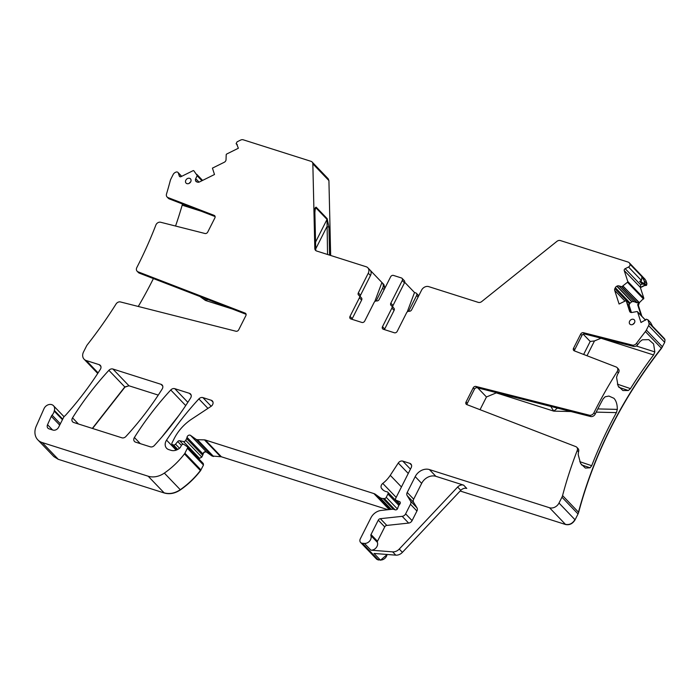 <?xml version="1.0" encoding="UTF-8"?>
<svg xmlns="http://www.w3.org/2000/svg" width="700" height="700" viewBox="0 0 700 700"><rect width="100%" height="100%" fill="white"/><g stroke="black" fill="none" stroke-linecap="round" stroke-linejoin="round"><path stroke-width="1.05" d="M390.819 303.179L402.255 280.534L404.469 282.835L393.024 305.48L390.819 303.179A2.301 1.846 -43.8 0 0 390.994 305.349A2.301 1.846 -43.8 0 0 391.361 305.629A2.301 1.846 136.2 0 1 391.72 305.909A2.301 1.846 136.2 0 1 391.895 308.079L382.498 326.681A2.301 1.846 136.2 0 0 382.681 328.86A2.301 1.846 136.2 0 0 383.329 329.262L394.363 332.762A2.301 1.846 136.2 0 0 397.206 331.354L406.604 312.751A2.301 1.846 136.2 0 1 409.124 311.273A2.301 1.846 -43.8 0 0 411.652 309.794L421.584 290.141A5.749 4.62 -43.8 0 1 428.689 286.615L478.258 302.365A3.833 3.08 -43.8 0 0 481.749 301.543L556.894 241.377A3.833 3.08 -43.8 0 1 560.385 240.564L628.145 262.089A3.833 3.08 -43.8 0 1 629.23 262.762A3.833 3.08 -43.8 0 1 629.816 263.751L629.965 264.197A2.301 1.846 -43.8 0 1 628.539 267.015L625.188 268.678A1.531 1.234 -43.8 0 0 624.234 270.559L627.751 281.444A0.77 0.612 -43.8 0 1 627.471 282.257L621.836 286.72L618.905 285.898A2.686 2.161 -43.8 0 0 617.041 286.099L616.805 286.213A2.686 2.161 -43.8 0 0 615.344 287.665L614.898 288.558A2.686 2.161 -43.8 0 0 614.696 290.395L619.089 304.027L626.133 300.545L630.411 312.287M554.426 407.348L550.891 406.446M556.255 407.811L545.869 405.178M480.043 409.692L486.465 396.97L496.3 392.875L553.77 411.127L551.084 406.901M570.964 411.539L553.77 411.127L557.611 407.969M463.61 485.135L466.76 488.425A5.749 4.62 -43.8 0 0 460.793 490.332L402.412 552.352L399.262 549.062L457.634 487.043A5.749 4.62 -43.8 0 1 463.61 485.135L435.881 476.324A11.498 9.249 -43.8 0 0 421.662 483.367L415.196 476.63L407.207 492.441A3.833 3.08 -43.8 0 0 407.181 495.644L410.506 501.069A3.833 3.08 -43.8 0 1 410.471 504.271L405.624 513.87A3.833 3.08 -43.8 0 1 402.185 516.337L380.336 518.683A2.301 1.846 -43.8 0 0 378.271 520.161L371.017 534.52A1.531 1.234 -43.8 0 0 370.921 535.605A5.749 4.62 -43.8 0 1 369.688 540.986A5.749 4.62 -43.8 0 1 364.429 543.419L362.364 543.261A3.833 3.08 -43.8 0 1 360.605 542.465A3.833 3.08 -43.8 0 1 360.308 538.834L370.921 517.825A11.498 9.249 -43.8 0 1 381.246 510.423L392.735 509.189A1.916 1.54 -43.8 0 1 393.382 509.25L395.22 509.836A1.916 1.54 -43.8 0 0 397.793 508.034A3.833 3.08 -43.8 0 1 398.186 506.774L398.895 505.374A3.833 3.08 -43.8 0 1 399.7 504.245A1.916 1.54 -43.8 0 0 399.473 501.559L396.358 500.404A1.916 1.54 -43.8 0 1 395.727 498.278L411.197 467.644A3.833 3.08 -43.8 0 0 410.9 464.021A3.833 3.08 -43.8 0 0 409.815 463.347L402.762 461.116A3.833 3.08 -43.8 0 0 398.274 463.032L390.267 475.317A26.828 21.569 -43.8 0 1 382.769 483.42A3.833 3.08 -43.8 0 0 381.483 488.294A12.268 9.861 -43.8 0 0 382.349 489.361A12.268 9.861 -43.8 0 0 387.047 491.802A1.916 1.54 -43.8 0 1 387.931 493.999L386.251 497.324A1.916 1.54 -43.8 0 1 384.309 498.566L383.066 498.54A7.665 6.16 -43.8 0 1 379.899 497.534L375.375 494.305A7.665 6.16 -43.8 0 0 373.905 493.579L205.301 440.011A3.833 3.08 -43.8 0 0 204.452 439.871L197.479 439.705A3.833 3.08 -43.8 0 1 195.895 439.206L190.549 435.391A2.301 1.846 -43.8 0 0 188.423 435.391A2.301 1.846 -43.8 0 0 187.023 437.308A3.833 3.08 -43.8 0 1 186.638 438.533L185.719 440.344A1.916 1.54 -43.8 0 1 183.487 441.551L179.673 440.746A1.916 1.54 -43.8 0 0 177.713 441.543L175.56 444.168A1.916 1.54 -43.8 0 1 173.46 444.929L172.559 444.64A1.531 1.234 -43.8 0 1 172.008 442.925L174.125 438.734A42.157 33.898 -43.8 0 1 191.713 419.099L211.041 406.35A3.833 3.08 -43.8 0 0 212.345 400.934A3.833 3.08 -43.8 0 0 211.26 400.269L202.886 397.609A3.833 3.08 -43.8 0 0 198.87 398.912A268.266 215.731 -43.8 0 0 166.556 440.125A7.665 6.16 -43.8 0 0 166.626 448.28A7.665 6.16 -43.8 0 0 168.805 449.619L171.001 450.319A9.196 7.394 -43.8 0 0 179.996 447.816A1.916 1.54 -43.8 0 0 180.495 447.16L181.335 445.506A1.916 1.54 -43.8 0 1 184.074 444.509L187.145 446.696A1.531 1.234 -43.8 0 1 187.399 448.271L184.905 453.206A3.833 3.08 -43.8 0 1 184.459 453.924A72.817 58.555 -43.8 0 1 164.351 473.095A19.162 15.409 -43.8 0 1 148.181 476.219L42.184 442.54A15.33 12.329 -43.8 0 1 37.826 439.863A15.33 12.329 -43.8 0 1 36.26 426.151L43.995 408.704A6.134 4.935 -43.8 0 1 53.471 405.703A6.134 4.935 -43.8 0 1 54.373 410.445A7.665 6.16 -43.8 0 0 54.206 411.101A7.665 6.16 -43.8 0 1 52.08 415.144A3.833 3.08 -43.8 0 0 51.292 416.342L47.539 424.707A3.833 3.08 -43.8 0 0 47.915 428.155A3.833 3.08 -43.8 0 0 49.009 428.829L52.929 430.071A4.603 3.701 -43.8 0 0 58.616 427.254L63.551 417.489A3.833 3.08 -43.8 0 1 64.75 416.001A7.665 6.16 -43.8 0 0 65.8 414.995A278.994 224.359 -43.8 0 0 100.362 369.329A3.833 3.08 -43.8 0 0 100.275 365.33A3.833 3.08 -43.8 0 0 99.19 364.665L86.293 360.561A7.665 6.16 -43.8 0 1 84.114 359.223A7.665 6.16 -43.8 0 1 83.519 351.969L86.476 346.124A7.665 6.16 -43.8 0 1 87.439 344.619A402.22 323.444 -43.8 0 0 116.078 303.975A3.833 3.08 -43.8 0 1 120.444 301.945L235.961 331.24A2.301 1.846 -43.8 0 0 238.709 329.805L245.858 315.656A2.301 1.846 -43.8 0 0 245.682 313.477A2.301 1.846 -43.8 0 0 245.123 313.11L138.04 271.819A3.833 3.08 -43.8 0 1 137.112 271.206A3.833 3.08 -43.8 0 1 136.824 267.558A402.22 323.444 -43.8 0 0 155.873 225.032A3.833 3.08 -43.8 0 1 160.624 222.25L204.986 233.502A2.301 1.846 -43.8 0 0 207.734 232.068L214.883 217.91A2.301 1.846 -43.8 0 0 214.699 215.74A2.301 1.846 -43.8 0 0 214.139 215.373L168 197.575A3.833 3.08 -43.8 0 1 167.072 196.963A3.833 3.08 -43.8 0 1 166.504 194.023A402.22 323.444 -43.8 0 0 170.275 180.617A7.665 6.16 -43.8 0 1 170.896 179.008L173.154 174.528A3.833 3.08 -43.8 0 1 175.236 172.471L175.735 172.218A2.301 1.846 -43.8 0 1 177.984 172.454A2.301 1.846 -43.8 0 1 178.334 173.049L179.314 176.085A1.531 1.234 -43.8 0 0 181.046 176.636L193.069 170.686A0.77 0.612 -43.8 0 1 193.839 170.782L197.216 175.525L195.72 178.684A2.686 2.161 -43.8 0 0 195.519 180.53L195.589 180.74A2.686 2.161 -43.8 0 0 196 181.431A2.686 2.161 -43.8 0 0 196.761 181.904L197.584 182.166A2.686 2.161 -43.8 0 0 199.447 181.965L214.498 174.51L212.433 168.131L224.28 162.26A2.686 2.161 136.2 0 0 226.039 159.688L226.196 154.761A0.77 0.612 -43.8 0 1 226.695 154.026L238.376 148.234L236.635 144.025A0.77 0.612 -43.8 0 1 236.127 143.666L237.09 141.829L240.608 140.088A3.833 3.08 -43.8 0 1 243.259 139.808L311.027 161.332A3.833 3.08 -43.8 0 1 312.113 162.006A3.833 3.08 -43.8 0 1 312.839 163.835L314.816 248.509A3.833 3.08 -43.8 0 0 315.543 250.346A3.833 3.08 -43.8 0 0 316.627 251.011L366.196 266.761A5.749 4.62 136.2 0 1 367.824 267.767A5.749 4.62 136.2 0 1 368.27 273.201L370.484 275.502A5.749 4.62 -43.8 0 0 370.037 270.069L367.824 267.767M583.231 334.189L590.205 341.46L583.642 354.445M643.142 283.238L645.19 285.381A0.77 0.612 -43.8 0 0 645.872 285.399L643.983 283.421L639.669 281.391L641.462 280.499L641.944 276.701L644.245 280.91L646.923 283.71L646.546 285.303L645.347 285.547L641.349 281.75M581.438 464.861L590.074 467.793L585.375 468.064L580.606 463.505L578.191 454.58L578.506 451.815L577.238 450.494A402.22 323.444 -43.8 0 0 562.572 495.574A7.665 6.16 -43.8 0 1 561.951 497.192L559.003 503.037A7.665 6.16 -43.8 0 1 549.517 507.736L429.424 469.577A11.498 9.249 -43.8 0 0 415.196 476.63M590.074 467.793L591.701 465.719A402.22 323.444 136.2 0 1 616.429 412.615L617.312 409.386L597.817 408.922M636.221 345.984L654.832 351.899L653.599 343.936L648.769 339.658L642.329 339.797L640.019 341.574A402.22 323.444 136.2 0 0 637.735 344.654A3.833 3.08 136.2 0 1 633.553 346.404L584.684 334.014A2.301 1.846 136.2 0 0 581.936 335.449L580.676 334.136L573.528 348.285A2.301 1.846 136.2 0 0 573.711 350.464A2.301 1.846 136.2 0 0 574.262 350.831L616.149 366.984A3.833 3.08 136.2 0 1 617.085 367.596A3.833 3.08 136.2 0 1 617.164 371.595A402.22 323.444 -43.8 0 0 593.933 412.79A3.833 3.08 136.2 0 1 589.339 415.205L590.599 416.517A3.833 3.08 136.2 0 0 595.192 414.102A402.22 323.444 136.2 0 1 603.181 398.799L605.202 396.751L608.904 396.06L613.944 398.3C616.192 400.759 617.312 404.451 617.312 409.386M618.826 387.284L628.32 390.512L622.895 390.539L618.074 385.963L616.551 377.335L617.523 374.351A402.22 323.444 136.2 0 1 618.433 372.908L617.164 371.595M628.32 390.512L630.481 388.623A402.22 323.444 136.2 0 1 653.59 354.953L600.976 338.231L594.484 340.935L587.003 355.74M654.832 351.899L653.59 354.953M590.599 416.517L477.19 387.756A2.301 1.846 136.2 0 0 474.442 389.191L473.183 387.879L466.034 402.027A2.301 1.846 136.2 0 0 466.209 404.206A2.301 1.846 136.2 0 0 466.769 404.574L575.837 446.635A3.833 3.08 136.2 0 1 576.765 447.248L578.034 448.56A3.833 3.08 136.2 0 1 578.629 451.412L578.506 451.815M474.442 389.191L467.294 403.349A2.301 1.846 136.2 0 0 467.058 404.688M581.936 335.449L574.788 349.598A2.301 1.846 136.2 0 0 574.56 350.945M617.085 367.596L618.345 368.909A3.833 3.08 136.2 0 1 618.433 372.908M644.901 285.171L640.255 287.473L640.657 284.812L642.215 284.043L643.755 284.261M182.42 203.963L182.175 205.17L201.32 211.251M175.551 226.039A402.22 323.444 -43.8 0 0 182.175 205.17M207.83 299.556L205.485 300.475L204.951 298.454M138.268 306.469A402.22 323.444 -43.8 0 0 153.405 278.574M167.072 196.963L168.332 198.275A3.833 3.08 -43.8 0 0 169.269 198.896L215.11 216.571M137.112 271.206L138.373 272.519A3.833 3.08 -43.8 0 0 139.3 273.131L246.094 314.309M634.401 322.989A2.931 2.354 -43.8 0 0 632.984 324.345M190.601 181.982A2.931 2.354 -43.8 0 0 189.184 183.347M387.047 554.47A5.749 4.62 -43.8 0 1 380.354 560.026L374.045 553.455L395.797 555.153A7.665 6.16 -43.8 0 0 402.412 552.352M395.797 555.153L392.648 551.863A7.665 6.16 -43.8 0 0 399.262 549.062M392.648 551.863L370.895 550.165A5.749 4.62 -43.8 0 0 376.154 547.733A5.749 4.62 -43.8 0 0 377.379 542.351A1.531 1.234 -43.8 0 1 377.484 541.258L384.738 526.907A2.301 1.846 -43.8 0 1 386.803 525.42L408.642 523.084A3.833 3.08 -43.8 0 0 412.09 520.616L416.938 511.017A3.833 3.08 -43.8 0 0 416.964 507.815L413.639 502.381A3.833 3.08 -43.8 0 1 413.674 499.179L421.662 483.367M652.584 326.261L664.344 338.529A2.301 1.846 -43.8 0 1 664.694 339.124L652.872 326.795L650.571 322.578L647.894 319.786L648.918 322.963A3.833 3.08 -43.8 0 1 648.629 325.596L646.371 330.067A7.665 6.16 -43.8 0 1 645.409 331.581A402.22 323.444 -43.8 0 0 636.475 343.341A3.833 3.08 136.2 0 1 632.293 345.091L583.424 332.701L584.684 334.014M641.139 315.551L641.865 316.243L638.4 305.498L639.371 302.671L643.834 298.217L640.413 287.639L645.059 285.338M631.444 312.533L629.178 305.506L629.466 303.748L614.898 288.558M641.165 315.543L637.691 304.762L638.864 302.146L622.983 286.151M629.466 303.748L631.934 301.63L633.999 301.648L636.93 302.767L638.514 302.356M643.983 283.421L644.49 283.168L644.245 280.91M590.205 341.46L594.484 340.935M486.465 396.97L477.785 387.905M408.634 311.273L416.605 295.496A2.301 1.846 -43.8 0 0 416.421 293.317A2.301 1.846 -43.8 0 0 415.774 292.915L414.505 292.512L404.67 282.257M407.234 311.929L414.505 292.512M404.469 282.835A2.301 1.846 -43.8 0 0 404.285 280.656L402.08 278.355A2.301 1.846 -43.8 0 0 401.424 277.953L393.461 275.424A2.301 1.846 136.2 0 0 390.618 276.832L379.172 299.477A2.301 1.846 136.2 0 1 376.652 300.956A2.301 1.846 -43.8 0 0 374.124 302.435L364.726 321.037A2.301 1.846 -43.8 0 1 361.882 322.446L350.858 318.946A2.301 1.846 -43.8 0 1 350.201 318.544A2.301 1.846 -43.8 0 1 350.026 316.365L359.424 297.762A2.301 1.846 -43.8 0 0 359.24 295.584A2.301 1.846 -43.8 0 0 358.881 295.312A2.301 1.846 136.2 0 1 358.523 295.033A2.301 1.846 136.2 0 1 358.348 292.863L368.27 273.201M393.024 305.48A2.301 1.846 -43.8 0 0 392.866 307.108M382.498 326.681L384.703 328.983L394.1 310.38A2.301 1.846 -43.8 0 0 393.925 308.21L391.72 305.909M384.703 328.983A2.301 1.846 -43.8 0 0 384.484 329.63M374.762 301.613L381.92 282.494L370.256 270.322M358.348 292.863L360.553 295.164L370.484 275.502M360.553 295.164A2.301 1.846 -43.8 0 0 360.395 296.783M359.424 297.762L361.629 300.064A2.301 1.846 -43.8 0 0 361.454 297.885L359.24 295.584M361.629 300.064L352.231 318.666A2.301 1.846 -43.8 0 0 352.012 319.314M376.154 300.956L382.62 288.164A5.749 4.62 -43.8 0 0 382.174 282.73A5.749 4.62 -43.8 0 0 381.92 282.494M644.49 283.168L646.546 285.303M180.425 489.869L180.268 489.702C174.834 493.308 169.444 494.349 164.106 492.826L164.264 492.992C169.601 494.515 174.991 493.474 180.425 489.869C188.116 484.514 194.819 478.117 200.541 470.689L203.481 465.045L203.219 463.47M578.646 512.347L578.034 513.966L578.646 512.347C594.247 453.863 621.863 399.201 661.491 348.355L664.711 342.37L665 339.736L664.423 338.616M163.424 435.207L177.45 417.392M92.566 428.479L124.959 387.1L128.975 385.787L158.261 395.098M53.83 456.549L58.258 459.314L164.264 492.992M203.481 465.045L203.28 463.514M197.986 457.992L199.561 458.325L201.801 457.117L203.105 454.081C203.796 452.183 204.969 451.544 206.631 452.165L211.977 455.98L221.384 456.785L387.949 509.705M376.6 559.142L380.511 560.192L387.223 554.479M460.145 491.006L565.591 524.51C569.52 525.298 572.679 523.731 575.076 519.811L578.034 513.966M418.582 296.074L418.075 295.05M576.765 447.248A3.833 3.08 136.2 0 1 577.238 450.494M473.183 387.879A2.301 1.846 136.2 0 1 475.93 386.444L477.19 387.756M589.339 415.205L475.93 386.444M580.676 334.136A2.301 1.846 136.2 0 1 583.424 332.701M645.558 320.233L637.577 311.911L640.99 322.499L645.733 319.795A0.77 0.612 -43.8 0 1 646.214 319.209L647.894 319.786M637.577 311.911A0.77 0.612 -43.8 0 0 636.93 311.561L631.864 312.489A2.686 2.161 136.2 0 1 630 311.964A2.686 2.161 136.2 0 1 629.597 311.273L630.306 312.016M626.133 300.545L629.597 311.273M629.624 321.204A3.062 2.467 -43.8 0 0 629.904 324.144A3.062 2.467 -43.8 0 0 634.524 322.761A3.062 2.467 -43.8 0 0 634.331 319.9A3.062 2.467 -43.8 0 0 629.624 321.204M134.4 437.491A3.833 3.08 -43.8 0 0 134.496 441.473A3.833 3.08 -43.8 0 0 135.581 442.146L150.325 446.828A3.833 3.08 -43.8 0 0 154.341 445.515A268.266 215.731 -43.8 0 0 190.619 397.985A3.833 3.08 -43.8 0 0 190.523 394.004A3.833 3.08 -43.8 0 0 189.429 393.33L174.773 388.675A3.833 3.08 -43.8 0 0 170.756 389.988A268.266 215.731 -43.8 0 0 134.4 437.491L140.298 443.642M108.876 370.326A268.266 215.731 -43.8 0 0 72.538 417.839A3.833 3.08 -43.8 0 0 72.634 421.82A3.833 3.08 -43.8 0 0 73.719 422.494L121.888 437.797A3.833 3.08 -43.8 0 0 125.913 436.485A268.266 215.731 -43.8 0 0 162.207 388.964A3.833 3.08 -43.8 0 0 162.111 384.974A3.833 3.08 -43.8 0 0 161.026 384.309L112.893 369.014A3.833 3.08 -43.8 0 0 108.876 370.326L124.959 387.1M185.832 180.197A3.062 2.467 -43.8 0 0 186.104 183.138A3.062 2.467 -43.8 0 0 190.732 181.755A3.062 2.467 -43.8 0 0 190.531 178.903A3.062 2.467 -43.8 0 0 185.832 180.197M645.899 280.525L646.923 283.71M402.255 280.534A2.301 1.846 -43.8 0 0 402.08 278.355M384.956 288.041L383.828 284.454M328.195 178.78L328.921 180.609L328.108 178.692M328.921 180.609L330.662 255.474M315.98 250.705L314.816 248.509M314.738 212.266C314.51 209.107 314.983 207.41 316.155 207.183L315.271 208.434L314.877 212.555A1.531 0.735 178.7 0 0 314.738 212.266L315.621 250.031M316.155 207.183L327.189 218.697A1.531 1.234 136.2 0 1 327.023 219.415L327.547 254.485M327.189 218.697L328.93 227.071L326.9 226.739L315.726 248.868M460.793 490.332L457.634 487.043M591.701 465.719L579.766 461.668M596.181 412.134L616.429 412.615M630.481 388.623L617.374 384.16M642.215 284.043L639.669 281.391M232.295 308.989L205.485 300.475L199.92 296.511M638.864 302.146L639.214 302.514A2.686 2.161 -43.8 0 0 638.242 305.34L637.691 304.762M418.092 297.045L416.605 295.496M418.416 296.406A2.301 1.846 -43.8 0 0 418.005 294.963L416.421 293.317M164.351 473.095L180.268 489.702C187.959 484.347 194.661 477.96 200.384 470.531L200.541 470.689M562.572 495.574L578.489 512.181C594.09 453.696 621.705 399.035 661.334 348.189L661.491 348.355M161.56 437.404L179.165 415.039M92.348 428.409L124.801 386.934L128.975 385.787M382.62 288.164L384.108 289.721M53.909 456.636L58.258 459.314M184.459 453.924L200.384 470.531L200.987 469.98M201.801 457.117L199.561 458.325M203.105 454.081L202.711 455.298M187.023 437.308L202.947 453.924C203.639 452.016 204.811 451.377 206.474 451.999L206.631 452.165M213.561 456.479L211.977 455.98M221.384 456.785L220.535 456.645M376.679 559.23L378.446 560.035M575.076 519.811L574.919 519.645C572.521 523.565 569.363 525.131 565.434 524.344L565.591 524.51M645.409 331.581L661.334 348.189L662.454 346.841M665 339.736L664.711 342.37M643.834 298.217L643.554 299.023M98.096 372.873L86.293 360.561M100.905 366.45L99.19 364.665M62.44 419.694L54.206 411.101M62.711 419.142L54.373 410.445M52.57 429.957L47.539 424.707M59.701 425.11L51.292 416.342M60.366 423.789L52.08 415.144M58.1 459.148L42.184 442.54M164.106 492.826L148.181 476.219M200.83 469.814L184.905 453.206M203.324 464.879L187.399 448.271M176.164 450.144L166.556 440.125M207.952 408.389L198.87 398.912M211.181 406.254L202.886 397.609M212.966 402.054L211.26 400.269M177.354 449.645L172.559 444.64M179.489 448.262L175.56 444.168M177.774 449.426L173.46 444.929M181.396 445.384L177.713 441.543M183.059 444.273L179.673 440.746M201.644 456.951L185.719 440.344M199.404 458.159L183.487 441.551M202.554 455.14L186.638 438.533M206.474 451.999L190.549 435.391M213.404 456.312L197.479 439.705M211.82 455.814L195.895 439.206M220.377 456.479L204.452 439.871M221.226 456.619L205.301 440.011M389.226 509.565L373.905 493.579M389.926 509.495L375.375 494.305M393.321 509.233L383.066 498.54M391.23 509.355L379.899 497.534M397.408 508.961L386.251 497.324M395.054 509.784L384.309 498.566M398.877 505.418L387.931 493.999M383.381 490.271L381.483 488.294M396.174 497.394L382.769 483.42M401.441 486.964L390.267 475.317M408.266 473.463L398.274 463.032M410.454 469.131L402.762 461.116M411.521 465.141L409.815 463.347M399.866 504.061L396.358 500.404M400.251 502.364L399.473 501.559M378.289 559.869L362.364 543.261M377.379 542.351L370.921 535.605M370.895 550.165L364.429 543.419M377.484 541.258L371.017 534.52M384.738 526.907L378.271 520.161M386.803 525.42L380.336 518.683M408.642 523.084L402.185 516.337M412.09 520.616L405.624 513.87M416.938 511.017L410.471 504.271M416.964 507.815L410.506 501.069M413.639 502.381L407.181 495.644M413.674 499.179L407.207 492.441M435.881 476.324L429.424 469.577M574.919 519.645L559.003 503.037M565.434 524.344L549.517 507.736M577.876 513.8L561.951 497.192M595.192 414.102L593.933 412.79M637.735 344.654L636.475 343.341M466.034 402.027L467.294 403.349M573.528 348.285L574.788 349.598M632.293 345.091L633.553 346.404M662.296 346.684L646.371 330.067M664.843 339.57L648.918 322.963M664.554 342.204L648.629 325.596M629.178 305.506L627.707 303.975M624.969 301.114L614.696 290.395M630 302.942L615.344 287.665M631.663 301.717L616.805 286.213M631.934 301.63L617.041 286.099M633.999 301.648L618.905 285.898M636.93 302.767L621.565 286.746M637.219 302.767L621.836 286.72M638.628 302.304L623.079 286.081M643.676 298.051L627.751 281.444M643.396 298.865L627.471 282.257M640.071 287.07L624.234 270.559M640.657 284.812L625.188 268.678M641.462 280.499L628.539 267.015M641.944 276.701L629.965 264.197M645.741 280.359L629.816 263.751M237.221 144.638L236.635 144.025M196.674 181.869L195.589 180.74M196.875 181.939L195.519 180.53M199.028 182.131L195.72 178.684M201.924 180.731L197.181 175.787M202.116 180.644L197.216 175.525M202.562 180.416L196.875 174.484M202.589 180.407L196.831 174.396M179.935 176.732L179.314 176.085M181.536 176.391L178.334 173.049M169.269 198.896L168 197.575M215.049 216.309L214.139 215.373M139.3 273.131L138.04 271.819M246.024 314.055L245.123 313.11M185.71 405.58L170.756 389.988M187.854 402.316L174.773 388.675M191.144 395.115L189.429 393.33M78.435 423.99L72.538 417.839M128.817 385.621L112.893 369.014M162.732 386.094L161.026 384.309M352.231 318.666L350.026 316.365M391.895 308.079L394.1 310.38M384.641 288.662L383.906 284.541M328.764 180.442L312.839 163.835M328.93 227.071L329.586 255.124M314.965 209.93L315.989 207.9L327.023 219.415L315.56 242.095M97.737 373.433L84.114 359.223M64.041 416.727L53.471 405.703M53.751 456.47L37.826 439.863M203.201 463.426L187.285 446.819M177.231 449.698L172.121 444.377M399.525 504.438L387.783 492.188M399.779 504.166L395.876 500.089M376.53 559.072L360.605 542.465M645.61 320.206L637.464 311.71M645.155 279.37L629.23 262.762M237.335 144.996L236.241 143.859M181.685 176.321L177.984 172.454M382.174 282.73L383.749 284.375M328.037 178.614L312.113 162.006M314.877 212.555L315.752 250.32"/></g></svg>
